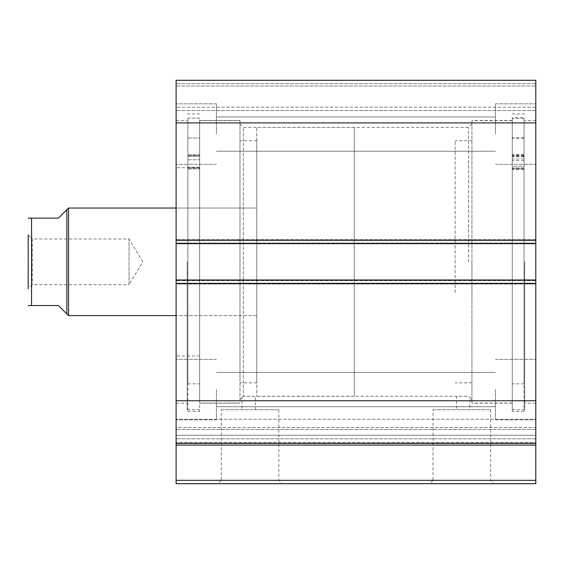 <?xml version="1.0" encoding="UTF-8"?>
<svg xmlns="http://www.w3.org/2000/svg" width="564" height="564" viewBox="0 0 564 564"><rect width="100%" height="100%" fill="white"/><g stroke="black" fill="none" stroke-linecap="round" stroke-linejoin="round"><path stroke-width="0.42" stroke-dasharray="2.82 2.11" d="M524.034 117.65L524.034 168.262L524.034 158.97L524.034 166.317L512.267 166.295L512.267 383.858L512.267 168.312L524.034 168.312L524.034 160.606L524.034 169.489L524.034 118.518L524.034 411.424L524.034 117.65L512.267 117.65L512.267 168.262L512.267 158.97L512.267 166.317L524.034 166.317L524.034 383.858L524.034 168.312L512.267 168.326L512.267 160.606L512.267 169.489L512.267 118.518L512.267 411.424L512.267 117.65M512.267 145.843L512.267 154.332L512.267 145.843M524.034 145.843L524.034 154.332L524.034 145.843M512.267 146.873L512.267 155.361L512.267 146.873M524.034 146.873L524.034 155.361L524.034 146.873M524.034 118.518L512.267 118.518M32.233 284.686L28.2 288.726L28.2 234.941L28.2 288.726L28.2 234.941L32.233 238.974L32.233 284.686L32.233 238.974L129.05 238.974L129.05 284.686L32.233 284.686M142.784 261.83L129.05 238.974L129.05 284.686L142.784 261.83M354.277 127.365L354.277 396.295L354.277 127.365L256.789 127.365L256.789 396.295L256.789 127.365M354.277 396.295L256.789 396.295M256.789 315.614L256.789 208.046L176.109 208.046L176.109 315.614L176.109 208.046L256.789 208.046L256.789 315.614L176.109 315.614L256.789 315.614L256.789 208.046L256.789 315.614M68.54 208.046L68.54 315.614M66.855 209.723L66.855 313.936L58.452 305.533L31.563 305.533L31.563 218.127L58.452 218.127L66.855 209.723M256.789 380.714L256.789 140.817L256.789 380.714M239.982 380.714L239.982 140.817L239.982 380.714M199.642 354.291L199.642 167.705L199.642 354.291M176.109 354.291L176.109 167.705L176.109 354.291M239.982 400.525L239.982 120.647L239.982 400.525M199.642 400.525L199.642 120.647L199.642 400.525M535.8 436.374L535.8 419.271L176.109 419.271L176.109 400.778L176.109 445.066L535.8 445.066L535.8 442.634L176.109 442.634L535.8 442.634L535.8 436.374M535.8 414.561L535.8 400.778L535.8 427.505L176.109 427.505L176.109 435.239L535.8 435.239L176.109 435.239L176.109 443.353L176.109 414.561L176.109 427.505L535.8 427.505L535.8 435.239L535.8 414.561M221.271 409.739L278.863 409.739L221.271 409.739L221.271 480.331L278.863 480.331L282.219 483.693L217.908 483.693L282.219 483.693M278.863 409.739L278.863 480.331L221.271 480.331L217.908 483.693M433.046 409.739L490.638 409.739L433.046 409.739L433.046 480.331L490.638 480.331L494.001 483.693L429.69 483.693L494.001 483.693M490.638 409.739L490.638 480.331L433.046 480.331L429.69 483.693M471.927 261.83L471.927 403.182L471.927 261.83M468.571 261.83L468.571 127.365L468.571 261.83M239.982 261.83L239.982 120.477L239.982 261.83M471.927 399.657L469.911 397.641L469.911 409.739L456.466 409.739L456.466 396.295L468.571 396.231L469.911 397.641L468.571 396.231L243.345 396.231L243.345 127.365L243.345 396.231L255.443 396.295L255.443 409.739L241.998 409.739L255.443 409.739M456.466 409.739L469.911 409.739M239.982 399.657L243.345 396.231L241.998 397.641L241.998 409.739M512.267 261.83L512.267 409.739L512.267 261.83M524.703 261.83L524.703 409.739L524.703 261.83M535.8 261.83L535.8 403.182L535.8 261.83M199.642 261.83L199.642 411.424L199.642 261.83M187.206 261.83L187.206 409.739L187.206 261.83M176.109 261.83L176.109 120.477L176.109 261.83M176.109 134.091L176.109 103.832L176.109 134.091M216.449 134.091L216.449 103.832L216.449 134.091M176.109 389.569L176.109 419.827L176.109 389.569M216.449 389.569L216.449 419.827L216.449 389.569M535.8 134.091L535.8 103.832L535.8 134.091M495.46 134.091L495.46 103.832L495.46 134.091M535.8 389.569L535.8 419.827L535.8 389.569M495.46 389.569L495.46 419.827L495.46 389.569M176.109 283.347L176.109 443.353L176.109 419.271L535.8 419.271L535.8 443.353L535.8 279.984L535.8 284.016L535.8 279.984L176.109 279.984L176.109 239.644L176.109 243.676L535.8 243.676L535.8 80.307L535.8 86.017L535.8 80.307L176.109 80.307L176.109 243.676L535.8 243.676L535.8 280.653L535.8 279.984L176.109 279.984L176.109 284.016L176.109 279.984L176.109 283.347L535.8 283.347M535.8 284.016L535.8 280.653L535.8 284.016L176.109 284.016L176.109 280.653L176.109 284.016L535.8 284.016M535.8 243.006L535.8 239.644L535.8 243.006L176.109 243.006L176.109 239.644L176.109 243.006L535.8 243.006M535.8 107.195L535.8 86.017L535.8 110.558L535.8 107.195L176.109 107.195L176.109 86.017L176.109 110.558L176.109 107.195L535.8 107.195M535.8 480.331L176.109 480.331L176.109 483.693L535.8 483.693L535.8 445.066M176.109 480.331L176.109 445.066M176.109 80.307L535.8 80.307L176.109 80.307M176.109 400.757L535.8 400.757M535.8 443.353L176.109 443.353M535.8 122.903L176.109 122.903M535.8 239.644L176.109 239.644L535.8 239.644M176.109 243.676L535.8 243.676M176.109 279.984L535.8 279.984M176.109 86.017L535.8 86.017L176.109 86.017M535.8 110.558L176.109 110.558L535.8 110.558M512.267 297.75L512.267 120.647L512.267 297.75M471.927 297.75L471.927 120.647L471.927 297.75M471.927 292.617L471.927 140.817L471.927 292.617M455.12 292.617L455.12 140.817L455.12 292.617M187.875 155.551L187.875 168.869L187.875 159.781L187.875 167.318L199.642 167.297L199.642 383.858L199.642 167.297L187.875 167.297L187.875 383.858L187.875 118.073L187.875 411.424L187.875 118.073L199.642 118.073L199.642 156.383L199.642 118.073L187.875 118.073L187.875 155.551L199.642 155.551L187.875 155.551M199.642 146.436L199.642 138.032L199.642 146.436M187.875 146.436L187.875 138.032L187.875 146.436M199.642 167.318L199.642 156.383L199.642 168.869L199.642 159.781L199.642 167.318L187.875 167.318L199.642 167.318M524.034 155.241L512.267 155.241M524.034 155.875L512.267 155.875M524.034 156.714L512.267 156.714M524.034 169.383L512.267 169.383M524.034 169.256L512.267 169.256M524.034 168.164L512.267 168.164M524.034 156.066L512.267 156.066M524.034 168.023L512.267 168.023M535.8 240.313L176.109 240.313M535.8 280.653L176.109 280.653L535.8 280.653M535.8 83.669L176.109 83.669L535.8 83.669M535.8 429.437L176.109 429.437L535.8 429.437M535.8 438.813L176.109 438.813L535.8 438.813M187.875 156.383L199.642 156.383L187.875 156.383M187.875 168.77L199.642 168.77L187.875 168.77M187.875 168.636L199.642 168.636L187.875 168.636M524.034 137.524L512.267 137.524M524.034 138.554L512.267 138.554M524.034 383.858L512.267 383.858M524.034 411.424L512.267 411.424M524.034 155.361L512.267 155.361M524.034 154.332L512.267 154.332M524.034 169.489L512.267 169.489M524.034 160.606L512.267 160.606M524.034 158.97L512.267 158.97M524.034 168.262L512.267 168.262M256.789 382.85L239.982 382.85M199.642 355.954L176.109 355.954M239.982 403.02L199.642 403.02M239.982 120.647L199.642 120.647M199.642 167.705L176.109 167.705M256.789 140.817L239.982 140.817M535.8 400.778L176.109 400.778L535.8 400.778M239.982 124.002L243.345 127.365L468.571 127.365L471.927 124.002M512.267 403.182L471.927 403.182M524.703 409.739L512.267 409.739M535.8 403.182L524.703 403.182M199.642 120.477L239.982 120.477M187.206 113.921L199.642 113.921M176.109 120.477L187.206 120.477M216.449 103.832L176.109 103.832L216.449 103.832M216.449 359.317L176.109 359.317L216.449 359.317M495.46 103.832L535.8 103.832L495.46 103.832M495.46 359.317L535.8 359.317L495.46 359.317M216.449 372.423L495.46 372.423L216.449 372.423M216.449 116.945L495.46 116.945L216.449 116.945M216.449 151.237L495.46 151.237L216.449 151.237M216.449 406.714L495.46 406.714L216.449 406.714M495.46 419.827L535.8 419.827L495.46 419.827M495.46 164.343L535.8 164.343L495.46 164.343M216.449 419.827L176.109 419.827L216.449 419.827M216.449 164.343L176.109 164.343L216.449 164.343M176.109 403.182L187.206 403.182M187.206 409.739L199.642 409.739M199.642 403.182L239.982 403.182M535.8 120.477L524.703 120.477M524.703 113.921L512.267 113.921M512.267 120.477L471.927 120.477M512.267 120.647L471.927 120.647M471.927 140.817L455.12 140.817M471.927 382.85L455.12 382.85M512.267 403.02L471.927 403.02M187.875 138.032L199.642 138.032L187.875 138.032M187.875 383.858L199.642 383.858M187.875 411.424L199.642 411.424M187.875 154.839L199.642 154.839L187.875 154.839M187.875 168.869L199.642 168.869L187.875 168.869M187.875 159.781L199.642 159.781L187.875 159.781"/><path stroke-width="0.85" d="M66.855 313.936L66.855 209.723L68.54 208.046L68.54 315.614L58.452 305.533L28.2 305.533L31.563 305.533L31.563 218.127L28.2 218.127L58.452 218.127L66.855 209.723M176.109 208.046L68.54 208.046M176.109 315.614L68.54 315.614M28.2 288.726L28.2 234.941M176.109 243.676L176.109 80.307L535.8 80.307L535.8 243.676L176.109 243.676L176.109 279.984L535.8 279.984L535.8 243.676M535.8 279.984L535.8 483.693L176.109 483.693L176.109 480.331L535.8 480.331M535.8 445.066L176.109 445.066L176.109 480.331M176.109 445.066L176.109 279.984M176.109 122.903L535.8 122.903M535.8 400.757L176.109 400.757M176.109 443.353L535.8 443.353M176.109 240.313L535.8 240.313M535.8 283.347L176.109 283.347"/></g></svg>
